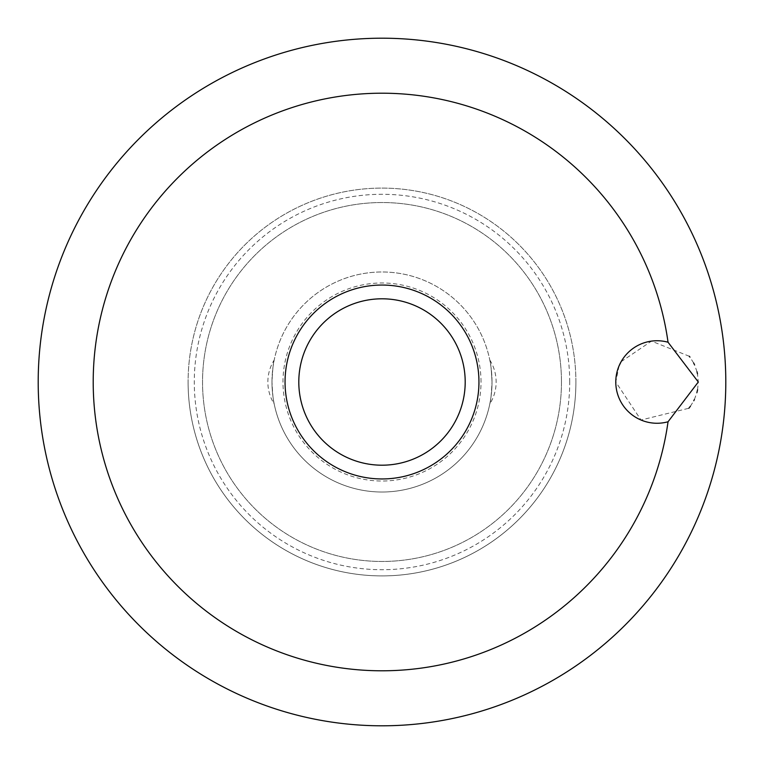 <?xml version="1.0" encoding="UTF-8"?>
<svg xmlns="http://www.w3.org/2000/svg" width="764" height="764" viewBox="0 0 764 764"><rect width="100%" height="100%" fill="white"/><g stroke="black" fill="none" stroke-linecap="round" stroke-linejoin="round"><path stroke-width="0.57" stroke-dasharray="3.82 2.86" d="M697.57 389.726L698.296 382L697.484 373.863M697.007 371.781L694.543 364.81M693.645 362.976L689.968 357.141M689.29 356.263L651.482 341.116L621.142 361.668M619.06 365.899L615.784 382L640.996 420.009L688.87 408.243M575.903 382A193.903 193.903 0 0 0 382 188.097A193.903 193.903 0 0 0 188.097 382A193.903 193.903 0 0 0 382 575.903A193.903 193.903 0 0 0 575.903 382A193.903 193.903 0 0 0 382 188.097A193.903 193.903 0 0 0 188.097 382A193.903 193.903 0 0 0 382 575.903A193.903 193.903 0 0 0 575.903 382A193.903 193.903 0 0 1 382 575.903A193.903 193.903 0 0 1 188.097 382M569.715 382A187.715 187.715 0 0 0 382 194.285A187.715 187.715 0 0 0 194.285 382A187.715 187.715 0 0 0 382 569.715A187.715 187.715 0 0 0 569.715 382M561.464 382A179.464 179.464 0 0 0 382 202.536A179.464 179.464 0 0 0 202.536 382A179.464 179.464 0 0 0 382 561.464A179.464 179.464 0 0 0 561.464 382A179.464 179.464 0 0 0 382 202.536A179.464 179.464 0 0 0 202.536 382A179.464 179.464 0 0 0 382 561.464A179.464 179.464 0 0 0 561.464 382M285.048 382A96.952 96.952 0 0 1 382 285.048A96.952 96.952 0 0 1 478.952 382A96.952 96.952 0 0 1 382 478.952A96.952 96.952 0 0 1 285.048 382M489.8 360.016A41.256 41.256 0 0 1 489.8 403.984C490.65 401.835 491.386 394.51 492.016 382C491.386 369.489 490.65 362.165 489.8 360.016C490.65 362.165 491.386 369.489 492.016 382A110.016 110.016 0 0 0 382 271.984A110.016 110.016 0 0 0 271.984 382C272.614 369.489 273.35 362.165 274.2 360.016C273.35 362.165 272.614 369.489 271.984 382C272.614 394.51 273.35 401.835 274.2 403.984A41.256 41.256 0 0 1 274.2 360.016M274.2 403.984C273.35 401.835 272.614 394.51 271.984 382A110.016 110.016 0 0 0 382 492.016A110.016 110.016 0 0 0 492.016 382A110.016 110.016 0 0 0 382 271.984A110.016 110.016 0 0 0 271.984 382A110.016 110.016 0 0 0 382 492.016A110.016 110.016 0 0 0 492.016 382C491.386 394.51 490.65 401.835 489.8 403.984M481.014 382A99.014 99.014 0 0 0 382 282.986A99.014 99.014 0 0 0 282.986 382A99.014 99.014 0 0 0 382 481.014A99.014 99.014 0 0 0 481.014 382M690.427 406.238L693.779 400.766M694.419 399.467L696.892 392.658"/><path stroke-width="1.15" d="M698.296 382L668.042 421.766A41.256 41.256 0 0 1 615.784 382A41.256 41.256 0 0 1 668.042 342.234L698.296 382M668.042 342.234A288.792 288.792 0 0 0 362.069 93.896A288.792 288.792 0 0 0 93.208 382A288.792 288.792 0 0 0 362.069 670.104A288.792 288.792 0 0 0 668.042 421.766M38.2 382A343.8 343.8 0 0 0 382 725.8A343.8 343.8 0 0 0 725.8 382A343.8 343.8 0 0 0 382 38.2A343.8 343.8 0 0 0 38.2 382A343.8 343.8 0 0 0 382 725.8A343.8 343.8 0 0 0 725.8 382A343.8 343.8 0 0 0 382 38.2A343.8 343.8 0 0 0 38.2 382M697.484 373.863L697.007 371.781M694.543 364.81L693.645 362.976M689.968 357.141L689.29 356.263M621.142 361.668L619.06 365.899M382 478.952A96.952 96.952 0 0 0 478.952 382A96.952 96.952 0 0 0 382 285.048A96.952 96.952 0 0 0 285.048 382A96.952 96.952 0 0 0 382 478.952A96.952 96.952 0 0 1 285.048 382A96.952 96.952 0 0 1 382 285.048M688.87 408.243L690.427 406.238M693.779 400.766L694.419 399.467M696.892 392.658L697.57 389.726M465.2 382A83.2 83.2 0 0 0 382 298.8A83.2 83.2 0 0 0 298.8 382A83.2 83.2 0 0 0 382 465.2A83.2 83.2 0 0 0 465.2 382"/></g></svg>
